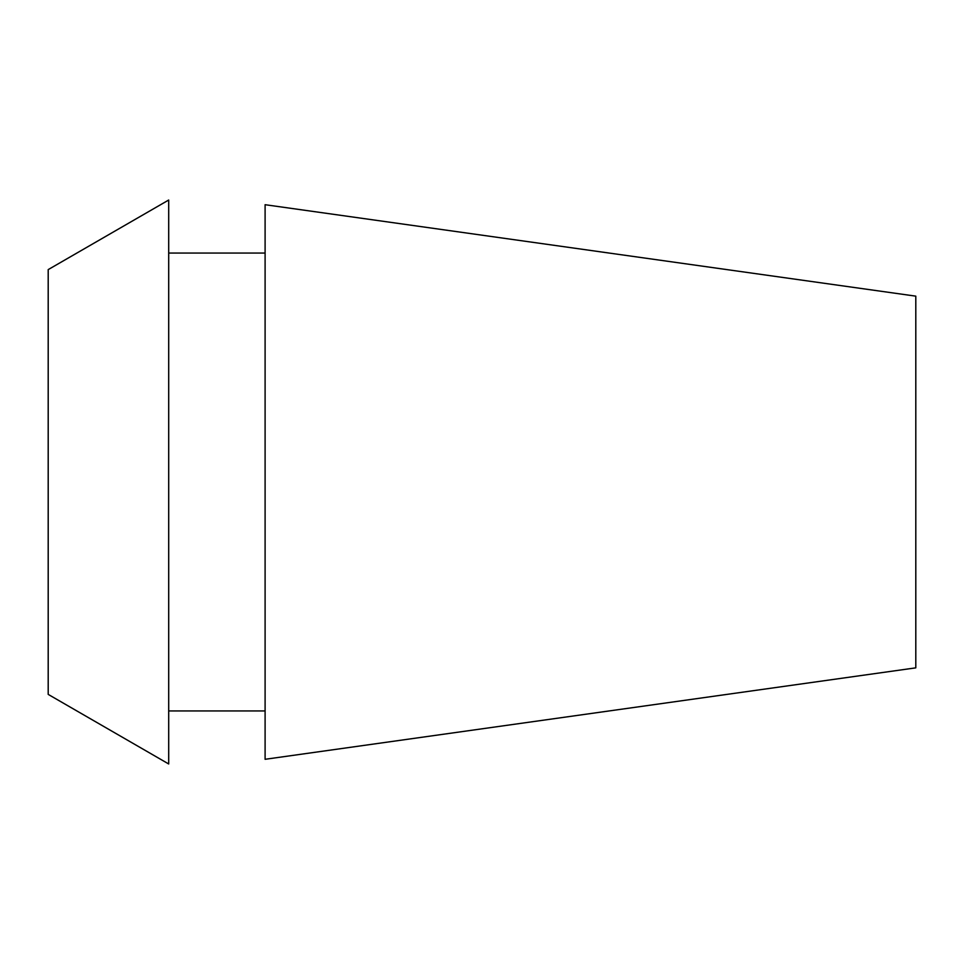 <?xml version="1.0" encoding="UTF-8"?>
<svg xmlns="http://www.w3.org/2000/svg" width="964" height="964" viewBox="0 0 964 964"><rect width="100%" height="100%" fill="white"/><g stroke="black" fill="none" stroke-linecap="round" stroke-linejoin="round"><path stroke-width="1.45" d="M48.2 269.607L48.2 694.393L168.7 763.97L168.7 200.03L48.2 269.607M265.1 253.05L168.7 253.05M265.1 710.95L168.7 710.95M265.1 204.705L265.1 759.295L915.8 667.847L915.8 296.153L265.1 204.705"/></g></svg>
